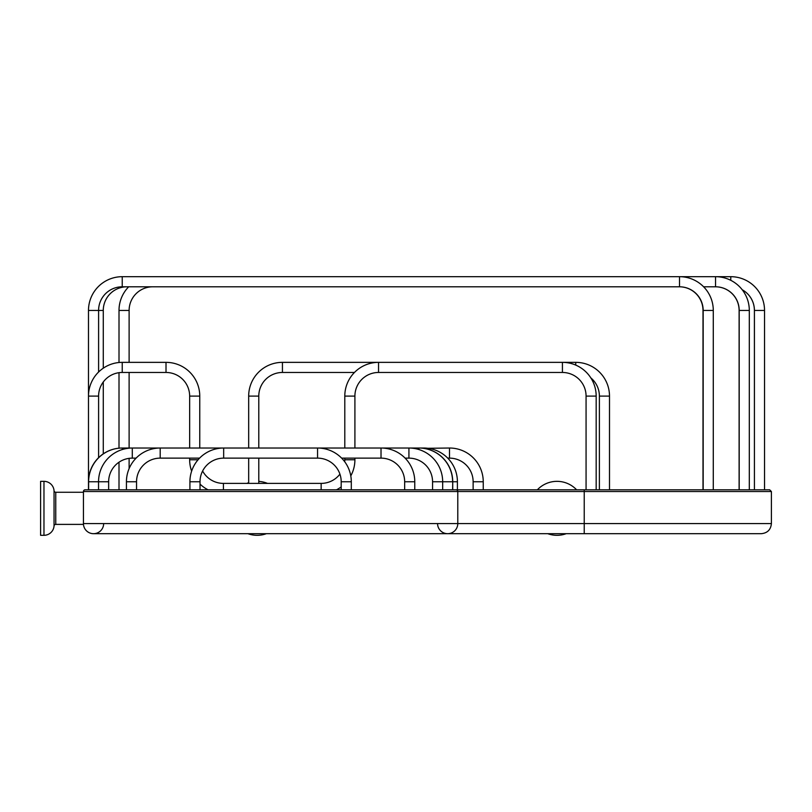<?xml version="1.0" encoding="UTF-8"?>
<svg xmlns="http://www.w3.org/2000/svg" width="812" height="812" viewBox="0 0 812 812"><rect width="100%" height="100%" fill="white"/><g stroke="black" fill="none" stroke-linecap="round" stroke-linejoin="round"><path stroke-width="1.22" d="M103.652 523.578A10.109 10.109 0 0 1 93.542 533.687A10.109 10.109 0 0 1 83.433 523.578L83.433 491.534A1.715 1.715 0 0 1 85.148 489.819L769.685 489.819L771.4 491.534L771.4 523.578L457.785 523.578L457.785 491.534L771.4 491.534M189.917 489.819L189.917 481.77A33.749 33.749 0 0 1 223.665 448.021L423.661 448.021A33.749 33.749 0 0 1 457.41 481.77L457.41 489.819L452.731 489.819L452.731 481.77L452.599 489.819M456.07 489.819A1.715 1.715 0 0 1 457.785 491.534L83.433 491.534M83.433 523.578L83.463 524.39L83.433 523.578A10.109 10.109 0 0 0 93.542 533.687L447.676 533.687A10.109 10.109 0 0 0 457.785 523.578L83.433 523.578M43.97 481.343L43.97 535.311L40.6 535.311L40.6 481.343L43.97 481.343A10.109 10.109 0 0 1 54.049 490.681A1.715 1.715 0 0 0 55.754 492.265L83.433 492.265M43.97 535.311A10.109 10.109 0 0 0 54.049 525.973A1.715 1.715 0 0 1 55.754 524.39L83.463 524.39M437.566 523.578A10.109 10.109 0 0 0 447.676 533.687A10.109 10.109 0 0 0 457.785 523.578M537.341 489.819A26.989 26.989 0 0 1 576.621 489.819M547.755 533.687A26.989 26.989 0 0 0 566.218 533.687M246.828 483.394A26.989 26.989 0 0 1 248.675 482.714M258.784 481.394A26.989 26.989 0 0 1 267.493 483.394M247.924 533.687A26.989 26.989 0 0 0 266.387 533.687M200.026 489.819L200.026 481.77A23.639 23.639 0 0 1 223.665 458.13L317.553 458.13A23.639 23.639 0 0 1 341.192 481.77L341.192 489.819M317.553 458.13L317.553 448.021A33.749 33.749 0 0 1 351.302 481.77L351.302 489.819M136.548 489.819L136.548 481.77A23.639 23.639 0 0 1 160.197 458.13L199.579 458.13M126.439 489.819L126.439 481.77A33.749 33.749 0 0 1 160.197 448.021L223.665 448.021L223.665 458.13M341.639 458.13L381.021 458.13A23.639 23.639 0 0 1 404.66 481.77L404.66 489.819M381.021 458.13L381.021 448.021A33.749 33.749 0 0 1 414.77 481.77L414.77 489.819M108.646 489.819L108.646 481.77A23.639 23.639 0 0 1 132.295 458.13L136.111 458.13M98.546 489.819L98.546 481.77A33.749 33.749 0 0 1 132.295 448.021L160.197 448.021L160.197 458.13M405.107 458.13L408.923 458.13A23.639 23.639 0 0 1 432.563 481.77L432.563 489.819M408.923 458.13L408.923 448.021A33.749 33.749 0 0 1 442.672 481.77L442.672 489.819M88.62 489.819L88.62 481.77A33.749 33.749 0 0 1 122.368 448.021L132.295 448.021L132.295 458.13M418.85 449.513L418.85 448.021A33.749 33.749 0 0 1 452.599 481.77L432.563 481.77M88.488 489.819L88.488 481.77A33.749 33.749 0 0 1 122.236 448.021L122.368 449.513M418.982 448.021L418.982 448.021A33.749 33.749 0 0 1 452.731 481.77L457.41 481.77M447.747 458.13L449.493 458.13A23.639 23.639 0 0 1 473.132 481.77L473.132 489.819M423.661 448.346L449.493 448.021A33.749 33.749 0 0 1 483.241 481.77L483.241 489.819M98.597 457.684L98.597 396.104A23.639 23.639 0 0 1 122.236 372.464L166.013 372.464A23.639 23.639 0 0 1 189.653 396.104L199.762 396.104A33.749 33.749 0 0 0 166.013 362.355L166.013 372.464M108.646 481.77L88.488 481.77L88.488 396.104A33.749 33.749 0 0 1 122.236 362.355L166.013 362.355M191.632 471.133A33.749 33.749 0 0 1 189.653 459.754L189.653 458.13M189.653 448.021L189.653 396.104M199.762 448.021L199.762 396.104M208.075 489.819A33.749 33.749 0 0 1 200.026 484.094M339.923 474.127A23.639 23.639 0 0 1 321.146 483.394L223.412 483.394A23.639 23.639 0 0 1 202.614 471.011M354.905 458.13L354.905 459.754A33.749 33.749 0 0 1 350.784 475.903M341.192 486.906A33.749 33.749 0 0 1 336.483 489.819M344.795 458.13L344.795 459.754A23.639 23.639 0 0 1 344.714 461.734M248.675 448.021L248.675 396.104A33.749 33.749 0 0 1 282.434 362.355L378.544 362.355L378.544 372.464A23.639 23.639 0 0 0 354.905 396.104L354.905 448.021M596.17 489.819L596.17 396.104A33.749 33.749 0 0 0 562.422 362.355L378.544 362.355A33.749 33.749 0 0 0 344.795 396.104L344.795 448.021M378.544 372.464L562.422 372.464A23.639 23.639 0 0 1 586.071 396.104L586.071 489.819M98.597 372.018L98.597 310.438A23.639 23.639 0 0 1 122.236 286.798L679.522 286.798A23.639 23.639 0 0 1 703.172 310.438L703.172 489.819M98.597 396.104L88.488 396.104L88.488 310.438A33.749 33.749 0 0 1 122.236 276.689L679.522 276.689A33.749 33.749 0 0 1 713.281 310.438L713.281 489.819M703.618 286.798L715.545 286.798A23.639 23.639 0 0 1 739.194 310.438L739.194 489.819M679.522 286.798L679.522 276.689L715.545 276.689A33.749 33.749 0 0 1 749.303 310.438L749.303 489.819M715.545 286.798L715.545 276.689L730.78 276.689A33.749 33.749 0 0 1 764.528 310.438L764.528 489.819M742.209 289.742A23.639 23.639 0 0 1 754.419 310.438L754.419 489.819L754.399 310.438A23.639 23.639 0 0 0 742.229 289.762M103.276 453.847L103.276 381.975M103.276 368.181L103.276 310.438A23.639 23.639 0 0 1 126.926 286.798M715.463 286.798A23.639 23.639 0 0 1 739.113 310.438L739.113 489.819M129.118 468.595L129.118 458.344M129.118 448.021L129.118 372.464M129.118 362.355L129.118 310.438A23.639 23.639 0 0 1 152.768 286.798M119.009 489.819L119.009 462.211M119.009 448.173L119.009 372.688M119.009 362.507L119.009 310.438A33.749 33.749 0 0 1 128.682 286.798M679.35 286.798A23.639 23.639 0 0 1 702.999 310.438L702.999 489.819M258.784 483.394L258.784 458.13M258.784 448.021L258.784 396.104A23.639 23.639 0 0 1 282.434 372.464L354.458 372.464M248.675 483.394L248.675 458.13M562.422 372.464L562.422 362.355L575.738 362.355A33.749 33.749 0 0 1 609.497 396.104L609.497 489.819M590.862 377.925A23.639 23.639 0 0 1 599.388 396.104L599.388 489.819M584.224 489.819L584.224 533.687L761.291 533.687C767.431 533.078 770.801 529.718 771.4 523.578M55.754 492.265L55.754 524.39M54.049 490.681L54.049 525.973M189.917 481.77L200.026 481.77M351.302 481.77L341.192 481.77M126.439 481.77L136.548 481.77M414.77 481.77L404.66 481.77M449.493 448.021L449.493 458.13M483.241 481.77L473.132 481.77M122.236 362.355L122.236 372.464M189.653 459.754L198.077 459.754M223.412 489.819L223.412 483.394M321.146 489.819L321.146 483.394M354.905 459.754L344.795 459.754M354.905 396.104L344.795 396.104M596.17 396.104L586.071 396.104M88.488 310.438L103.276 310.438M122.236 276.689L122.236 286.798M713.281 310.438L702.999 310.438M749.303 310.438L739.113 310.438M730.78 276.689L730.78 280.323M764.528 310.438L754.419 310.438M119.009 310.438L129.118 310.438M248.675 396.104L258.784 396.104M282.434 362.355L282.434 372.464M575.738 362.355L575.738 365.095M609.497 396.104L599.388 396.104M584.224 533.687L447.676 533.687"/></g></svg>
